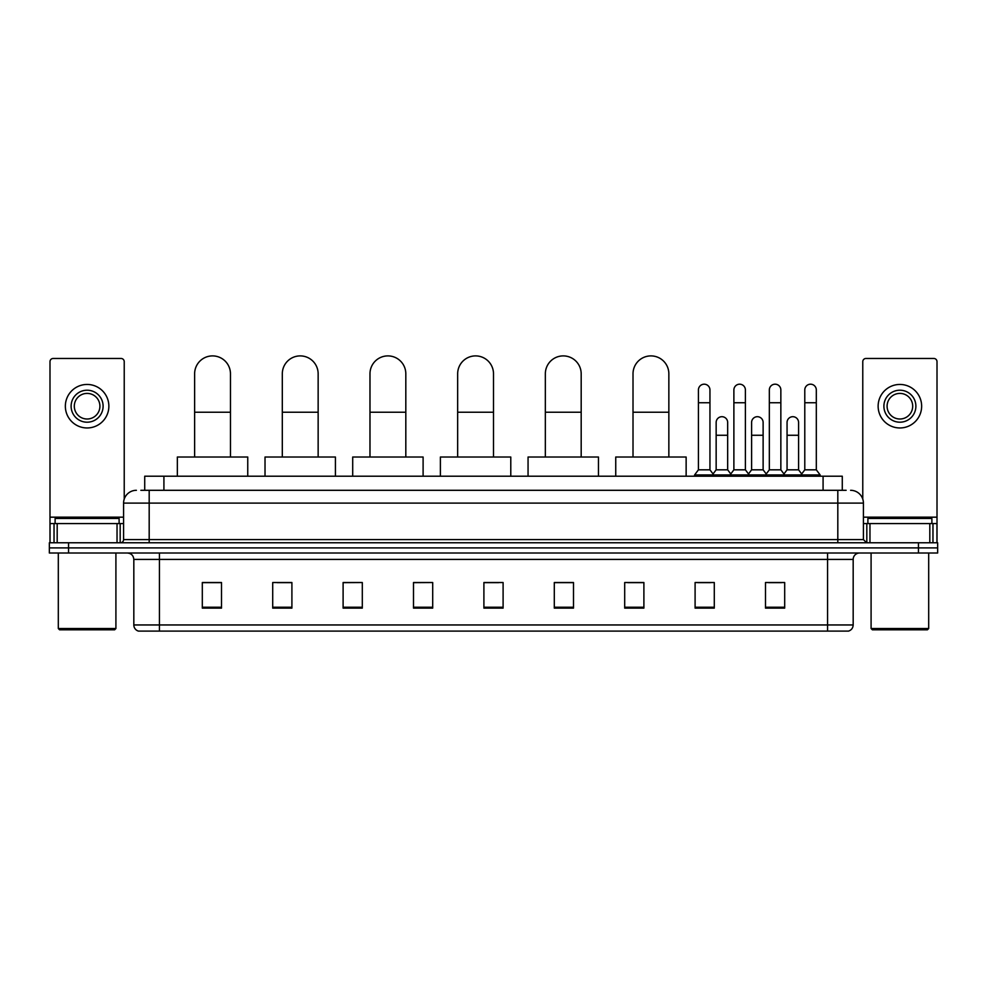 <?xml version="1.0" encoding="UTF-8"?>
<svg xmlns="http://www.w3.org/2000/svg" width="987" height="987" viewBox="0 0 987 987"><rect width="100%" height="100%" fill="white"/><g stroke="black" fill="none" stroke-linecap="round" stroke-linejoin="round"><path stroke-width="1.48" d="M144.719 490.305L144.719 476.215L842.281 476.215L842.281 490.305M141.166 490.305L846.13 490.305M140.87 490.305L149.185 490.305L149.185 503.099L123.585 503.099L123.585 539.581A3.195 3.195 0 0 1 120.389 542.776M136.391 490.305A12.794 12.794 0 0 0 123.585 503.099M850.609 490.305A12.794 12.794 0 0 1 863.415 503.099L863.415 539.581L866.611 542.776M68.547 542.776L49.35 542.776L49.35 547.896L68.547 547.896L49.35 547.896L49.35 553.016L68.547 553.016L68.547 547.896L918.453 547.896L68.547 547.896L68.547 542.776L918.453 542.776L918.453 547.896L937.65 547.896L918.453 547.896L918.453 553.016L68.547 553.016M918.453 553.016L937.65 553.016L937.65 542.776L918.453 542.776M853.175 624.956C852.99 628.016 851.46 630.064 848.561 631.1L827.575 631.1L827.575 624.956L853.175 624.956L853.175 559.419A6.403 6.403 0 0 1 859.566 553.016M827.575 631.1L138.439 631.1A6.403 6.403 0 0 1 133.825 624.956L133.825 559.419C133.455 555.533 131.32 553.399 127.434 553.016M784.69 608.115L784.69 582.527L765.493 582.527L765.493 608.115L784.69 608.115M714.292 608.115L714.292 582.527L695.095 582.527L695.095 608.115L714.292 608.115M643.894 608.115L643.894 582.527L624.697 582.527L624.697 608.115L643.894 608.115M573.496 608.115L573.496 582.527L554.299 582.527L554.299 608.115L573.496 608.115M221.507 608.115L221.507 582.527L202.31 582.527L202.31 608.115L221.507 608.115M291.905 608.115L291.905 582.527L272.708 582.527L272.708 608.115L291.905 608.115M362.303 608.115L362.303 582.527L343.106 582.527L343.106 608.115L362.303 608.115M432.701 608.115L432.701 582.527L413.504 582.527L413.504 608.115L432.701 608.115M503.099 608.115L503.099 582.527L483.901 582.527L483.901 608.115L503.099 608.115M627.892 582.651L643.894 582.651M697.784 582.651L710.578 582.651M768.688 582.651L781.494 582.651M432.701 582.527L413.504 582.651L432.701 582.527M362.303 582.527L343.106 582.651L362.303 582.527M277.187 582.651L291.905 582.651M483.901 582.651L498.62 582.651M221.507 582.651L202.31 582.651M573.496 582.651L554.299 582.651M117.034 542.776L117.034 523.579L57.184 523.579L57.184 542.776M124.226 499.101L124.226 361.661A3.195 3.195 0 0 0 121.031 358.466L53.187 358.466A3.195 3.195 0 0 0 49.992 361.661L49.992 523.579L57.184 523.579M117.034 523.579L123.585 523.579M49.992 542.776L49.992 523.579M87.115 390.21A16.002 16.002 0 0 0 71.113 406.2A16.002 16.002 0 0 0 87.115 422.202A16.002 16.002 0 0 0 103.104 406.2A16.002 16.002 0 0 0 87.115 390.21M87.115 393.406A12.794 12.794 0 0 0 74.309 406.2A12.794 12.794 0 0 0 87.115 419.006A12.794 12.794 0 0 0 99.909 406.2A12.794 12.794 0 0 0 87.115 393.406M87.115 427.963A21.763 21.763 0 0 0 108.866 406.2A21.763 21.763 0 0 0 87.115 384.449A21.763 21.763 0 0 0 65.352 406.2A21.763 21.763 0 0 0 87.115 427.963M114.628 629.817L59.59 629.817L58.307 628.534L115.911 628.534L114.628 629.817M58.307 553.016L58.307 628.534M115.911 553.016L115.911 628.534M119.106 523.579L119.106 518.459L55.112 518.459L55.112 523.579M194.624 457.018L194.624 373.826A17.914 17.914 0 0 1 212.55 355.9A17.914 17.914 0 0 1 230.464 373.826A17.914 17.914 0 0 0 212.55 355.9M230.464 457.018L230.464 373.826M247.749 476.215L247.749 457.018L177.352 457.018L177.352 476.215M282.307 457.018L282.307 373.826A17.914 17.914 0 0 1 300.221 355.9A17.914 17.914 0 0 1 318.147 373.826A17.914 17.914 0 0 0 300.221 355.9M318.147 457.018L318.147 373.826M335.42 476.215L335.42 457.018L265.022 457.018L265.022 476.215M369.977 457.018L369.977 373.826A17.914 17.914 0 0 1 387.903 355.9A17.914 17.914 0 0 1 405.817 373.826A17.914 17.914 0 0 0 387.903 355.9M405.817 457.018L405.817 373.826M423.102 476.215L423.102 457.018L352.704 457.018L352.704 476.215M457.66 457.018L457.66 373.826A17.914 17.914 0 0 1 475.586 355.9A17.914 17.914 0 0 1 493.5 373.826A17.914 17.914 0 0 0 475.586 355.9M493.5 457.018L493.5 373.826M510.785 476.215L510.785 457.018L440.387 457.018L440.387 476.215M545.342 457.018L545.342 373.826A17.914 17.914 0 0 1 563.256 355.9A17.914 17.914 0 0 1 581.183 373.826A17.914 17.914 0 0 0 563.256 355.9M581.183 457.018L581.183 373.826M598.455 476.215L598.455 457.018L528.057 457.018L528.057 476.215M633.012 457.018L633.012 373.826A17.914 17.914 0 0 1 650.939 355.9A17.914 17.914 0 0 1 668.853 373.826A17.914 17.914 0 0 0 650.939 355.9M668.853 457.018L668.853 373.826M686.138 476.215L686.138 457.018L615.74 457.018L615.74 476.215M698.426 402.745L709.949 402.745L709.949 469.824L698.426 469.824L698.426 389.951A5.762 5.762 0 0 1 704.545 384.202A5.762 5.762 0 0 1 709.949 389.951A5.762 5.762 0 0 0 704.545 384.202M698.426 469.824L694.589 474.944L694.589 476.215M709.949 469.824L713.786 474.944L694.589 474.944M733.884 469.824L733.884 402.745L745.395 402.745L745.395 469.824L733.884 469.824L730.035 474.944L713.786 474.944L713.786 476.215M733.884 402.745L733.884 389.951A5.762 5.762 0 0 1 740.003 384.202A5.762 5.762 0 0 1 745.395 389.951A5.762 5.762 0 0 0 740.003 384.202M745.395 469.824L749.244 474.944L730.035 474.944L730.035 476.215M769.329 469.824L769.329 402.745L780.853 402.745L780.853 469.824L769.329 469.824L765.493 474.944L749.244 474.944L749.244 476.215M769.329 402.745L769.329 389.951A5.762 5.762 0 0 1 775.461 384.202A5.762 5.762 0 0 1 780.853 389.951A5.762 5.762 0 0 0 775.461 384.202M780.853 469.824L784.69 474.944L765.493 474.944L765.493 476.215M804.787 469.824L804.787 402.745L816.311 402.745L816.311 469.824L804.787 469.824L800.951 474.944L784.69 474.944L784.69 476.215M804.787 402.745L804.787 389.951A5.762 5.762 0 0 1 810.907 384.202A5.762 5.762 0 0 1 816.311 389.951A5.762 5.762 0 0 0 810.907 384.202M816.311 469.824L820.148 474.944L800.951 474.944L800.951 476.215M820.148 474.944L820.148 476.215M716.155 422.461A5.762 5.762 0 0 1 722.274 416.711A5.762 5.762 0 0 1 727.666 422.461L727.666 435.267L716.155 435.267L716.155 422.461M727.666 435.267L727.666 469.824L716.155 469.824L716.155 435.267M716.155 469.824L713.046 473.957M727.666 469.824L730.775 473.957M751.601 422.461A5.762 5.762 0 0 1 757.732 416.711A5.762 5.762 0 0 1 763.124 422.461L763.124 435.267L751.601 435.267L751.601 422.461M763.124 435.267L763.124 469.824L751.601 469.824L751.601 435.267M751.601 469.824L748.504 473.957M763.124 469.824L766.233 473.957M787.058 422.461A5.762 5.762 0 0 1 793.178 416.711A5.762 5.762 0 0 1 798.582 422.461L798.582 435.267L787.058 435.267L787.058 422.461M798.582 435.267L798.582 469.824L787.058 469.824L787.058 435.267M787.058 469.824L783.962 473.957M798.582 469.824L801.691 473.957M929.816 542.776L929.816 523.579L869.966 523.579L869.966 542.776M929.816 523.579L937.008 523.579L937.008 361.661A3.195 3.195 0 0 0 933.813 358.466L865.969 358.466A3.195 3.195 0 0 0 862.774 361.661L862.774 499.101M863.415 523.579L869.966 523.579M937.008 523.579L937.008 542.776M899.885 390.21A16.002 16.002 0 0 0 883.896 406.2A16.002 16.002 0 0 0 899.885 422.202A16.002 16.002 0 0 0 915.887 406.2A16.002 16.002 0 0 0 899.885 390.21M899.885 393.406A12.794 12.794 0 0 0 887.091 406.2A12.794 12.794 0 0 0 899.885 419.006A12.794 12.794 0 0 0 912.691 406.2A12.794 12.794 0 0 0 899.885 393.406M899.885 427.963A21.763 21.763 0 0 0 921.648 406.2A21.763 21.763 0 0 0 899.885 384.449A21.763 21.763 0 0 0 878.134 406.2A21.763 21.763 0 0 0 899.885 427.963M927.41 629.817L872.372 629.817L871.089 628.534L928.693 628.534L927.41 629.817M871.089 553.016L871.089 628.534M928.693 553.016L928.693 628.534M931.888 523.579L931.888 518.459L867.894 518.459L867.894 523.579M163.916 490.305L163.916 476.215M823.084 490.305L823.084 476.215M149.185 542.776L149.185 539.581L863.415 539.581M123.585 539.581L149.185 539.581L149.185 503.099L837.815 503.099L837.815 542.776M863.415 503.099L837.815 503.099L837.815 490.305M827.575 553.016L827.575 559.419L133.825 559.419M853.175 559.419L827.575 559.419L827.575 624.956L159.425 624.956L159.425 631.1M133.825 624.956L159.425 624.956L159.425 553.016M503.099 607.227L483.901 607.227M432.701 607.227L413.504 607.227M362.303 607.227L343.106 607.227M291.905 607.227L272.708 607.227M221.507 607.227L202.31 607.227M573.496 607.227L554.299 607.227M643.894 607.227L624.697 607.227M714.292 607.227L695.095 607.227M784.69 607.227L765.493 607.227M123.585 517.176L49.992 517.176M120.18 523.579L120.18 542.776M50.041 523.579L50.041 542.776M54.038 542.776L54.038 523.579M194.624 412.221L230.464 412.221M282.307 412.221L318.147 412.221M369.977 412.221L405.817 412.221M457.66 412.221L493.5 412.221M545.342 412.221L581.183 412.221M633.012 412.221L668.853 412.221M937.008 517.176L863.415 517.176M936.959 542.776L936.959 523.579M932.962 523.579L932.962 542.776M866.82 542.776L866.82 523.579M709.949 402.745L709.949 389.951M745.395 402.745L745.395 389.951M780.853 402.745L780.853 389.951M816.311 402.745L816.311 389.951"/></g></svg>
